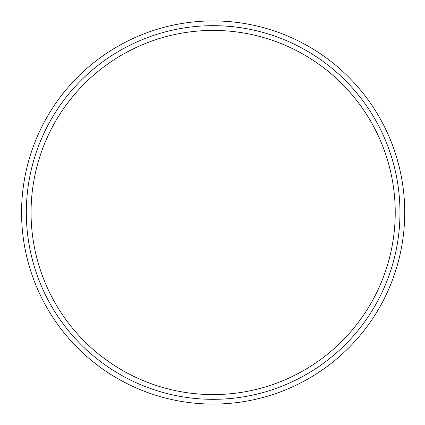 <?xml version="1.0" encoding="UTF-8"?>
<svg xmlns="http://www.w3.org/2000/svg" width="425" height="425" viewBox="0 0 425 425"><rect width="100%" height="100%" fill="white"/><g stroke="black" fill="none" stroke-linecap="round" stroke-linejoin="round"><path stroke-width="0.64" d="M26.318 212.5A186.83 186.83 0 0 1 306.563 50.703A186.83 186.83 0 0 1 306.563 374.297A186.83 186.83 0 0 1 26.318 212.5M21.574 212.5A191.574 191.574 0 0 1 308.933 46.591A191.574 191.574 0 0 1 308.933 378.409A191.574 191.574 0 0 1 21.574 212.5M31.062 212.5A182.086 182.086 0 0 1 304.188 54.809A182.086 182.086 0 0 1 304.188 370.191A182.086 182.086 0 0 1 31.062 212.5"/></g></svg>
